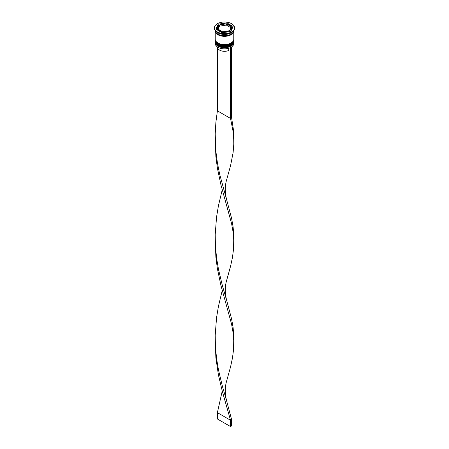<?xml version="1.0" encoding="UTF-8"?>
<svg xmlns="http://www.w3.org/2000/svg" width="449" height="449" viewBox="0 0 449 449"><rect width="100%" height="100%" fill="white"/><g stroke="black" fill="none" stroke-linecap="round" stroke-linejoin="round"><path stroke-width="0.67" d="M231.005 47.291A9.126 5.27 180 0 1 230.954 47.325A9.126 5.27 180 0 1 230.382 47.628A9.126 5.27 180 0 1 218.046 47.325L217.939 47.257A9.277 5.36 0 0 0 231.061 47.257A9.277 5.36 0 0 0 233.777 43.469L233.777 42.335A9.277 5.36 180 0 1 228.053 47.285A9.277 5.36 180 0 1 217.939 46.124A9.277 5.36 180 0 1 215.223 42.335A9.277 5.36 180 0 1 215.245 41.965M233.755 41.965A9.277 5.36 180 0 1 233.777 42.335M233.755 40.073A9.277 5.36 180 0 1 233.777 40.438A9.277 5.36 180 0 1 228.053 45.388A9.277 5.36 180 0 1 217.939 44.227A9.277 5.36 180 0 1 215.223 40.438A9.277 5.36 180 0 1 215.245 40.073M214.448 27.81L214.448 28.444A10.052 5.803 0 0 0 217.389 32.547L217.939 32.861A9.277 5.36 0 0 0 231.061 32.861L231.611 32.547A10.052 5.803 0 0 0 234.552 28.444L234.552 27.81A10.052 5.803 0 0 0 231.611 23.707A10.052 5.803 0 0 0 220.655 22.45A10.052 5.803 0 0 0 214.448 27.81A10.052 5.803 0 0 0 217.389 31.918A10.052 5.803 0 0 0 228.345 33.175A10.052 5.803 0 0 0 234.552 27.81M217.939 32.861L217.389 32.547A10.052 5.803 0 0 0 231.611 32.547M215.223 40.438L215.223 41.072A9.277 5.36 0 0 0 217.939 44.861A9.277 5.36 0 0 0 228.053 46.023A9.277 5.36 0 0 0 233.777 41.072L233.777 40.438M215.223 30.97L215.223 39.175A9.277 5.36 0 0 0 217.939 42.964A9.277 5.36 0 0 0 228.053 44.125A9.277 5.36 0 0 0 233.777 39.175L233.777 30.97A9.277 5.36 0 0 0 233.766 30.695A9.277 5.36 0 0 1 227.755 35.353A9.277 5.36 0 0 1 217.939 34.124A9.277 5.36 0 0 1 215.239 30.706A9.277 5.36 0 0 0 215.223 30.97A9.277 5.36 0 0 0 217.939 34.758A9.277 5.36 0 0 0 228.053 35.92A9.277 5.36 0 0 0 233.777 30.97M232.661 27.473L231.128 26.586A6.96 4.019 0 0 0 229.422 24.97A6.96 4.019 0 0 0 226.622 23.982L226.622 25.251L230.938 27.743M217.692 47.111L217.692 47.386A6.808 3.929 0 0 0 219.69 50.165A6.808 3.929 0 0 0 228.732 50.462L228.732 48.262M218.046 47.325L217.939 47.257A9.277 5.36 0 0 1 215.223 43.469L215.223 42.335M223.024 32.665L223.024 31.739A6.96 4.019 0 0 0 229.181 30.785L229.181 31.711M217.872 30.296L217.872 29.033A6.96 4.019 0 0 0 222.378 31.638L222.378 32.76M218.062 29.146L219.348 26.373L219.348 25.11A6.96 4.019 0 0 0 217.541 27.81A6.96 4.019 0 0 0 217.698 28.669L217.872 29.561M217.541 27.81L217.541 29.073A6.96 4.019 0 0 0 217.698 29.931M225.976 23.887A6.96 4.019 0 0 0 219.819 24.841L219.819 26.104L225.976 25.15L225.976 23.887L219.819 24.841M226.622 23.982L231.128 26.586L231.128 27.327M223.024 31.739L229.181 30.785M217.872 29.033L222.378 31.638M219.348 25.11L217.698 28.669M222.188 32.794L230.814 31.458L233.126 26.48L226.812 22.832L218.186 24.167L215.874 29.146L222.188 32.794M219.078 25.29L218.186 25.43L216.339 29.415M218.186 25.43L218.186 24.167M226.622 24.123L225.976 24.224M219.819 25.178L219.348 25.251M226.812 24.021L226.812 22.832M229.922 31.598A6.96 4.019 0 0 0 231.459 29.073L231.459 27.81A6.96 4.019 0 0 0 231.302 26.957L229.652 30.515A6.96 4.019 0 0 0 231.459 27.81M229.652 30.515L229.652 31.638M231.482 46.999L230.382 47.628M217.389 46.915L217.389 110.841L230.517 118.418L231.611 117.79L233.564 130.637L233.789 144.101L233.121 152.525L230.578 165.574L226.818 179.173C224.803 185.572 224.803 192.638 226.818 200.366L231.611 218.394L233.121 227.014L233.789 235.439L233.564 248.903L232.464 257.406L230.578 266.184L226.818 279.778C224.803 286.176 224.803 293.242 226.818 300.97L231.611 318.998L233.121 327.624L233.789 336.043L233.564 349.507L232.464 358.01L230.578 366.788L226.818 380.382C224.803 386.78 224.803 393.846 226.818 401.574L231.611 419.602L230.517 420.236L217.389 412.659L222.233 390.978M230.517 47.701L230.517 118.418L233.087 131.49L233.789 140.284M231.611 47.072L231.611 117.79M215.211 139.465L215.879 156.594L217.389 168.089L220.897 184.668L231.555 223.462L233.087 232.094L233.789 240.888M215.211 340.679L215.879 357.802L218.422 374.932L222.283 391.174L230.517 420.236L230.517 426.55L217.389 418.973L217.389 412.659M217.389 110.841L215.879 122.341L215.211 134.038L215.913 151.61L217.445 163.099L219.673 174.246L226.818 200.366M222.233 290.374L218.422 306.426L216.536 317.769L215.211 335.251L215.453 346.987L216.581 358.599L218.483 369.931L222.367 386.151L226.818 401.574M215.211 240.075L215.879 257.198L217.389 268.698L220.897 285.272L231.555 324.066L233.087 332.698L233.789 341.498M222.233 189.77L218.422 205.822L216.536 217.164L215.211 234.647L215.453 246.383L216.581 257.995L218.483 269.327L222.367 285.547L226.818 300.97M230.517 426.55L231.611 425.921L231.611 419.602M215.223 41.516A9.277 5.36 0 0 0 215.223 41.577A9.277 5.36 0 0 0 217.939 45.366A9.277 5.36 0 0 0 228.053 46.528A9.277 5.36 0 0 0 233.777 41.577A9.277 5.36 0 0 0 233.777 41.516M233.777 41.448A9.277 5.36 180 0 1 228.053 46.399A9.277 5.36 180 0 1 217.939 45.237A9.277 5.36 180 0 1 215.223 41.448L215.223 41.577C215.34 43.261 216.278 44.591 218.034 45.579C223.333 48.913 234.064 46.505 233.777 41.577L233.772 41.257M215.223 39.619A9.277 5.36 0 0 0 215.223 39.68A9.277 5.36 0 0 0 217.939 43.469A9.277 5.36 0 0 0 228.053 44.631A9.277 5.36 0 0 0 233.777 39.68A9.277 5.36 0 0 0 233.777 39.619M233.777 39.557A9.277 5.36 180 0 1 228.053 44.507A9.277 5.36 180 0 1 217.939 43.345A9.277 5.36 180 0 1 215.223 39.557L215.223 39.68C215.34 41.364 216.278 42.7 218.034 43.682C223.333 47.022 234.064 44.614 233.777 39.68L233.772 39.36M233.704 31.032A9.204 5.315 180 0 1 227.974 35.892A9.204 5.315 180 0 1 217.995 34.725A9.204 5.315 180 0 1 215.296 31.032M215.234 138.5L215.234 140.436"/></g></svg>
